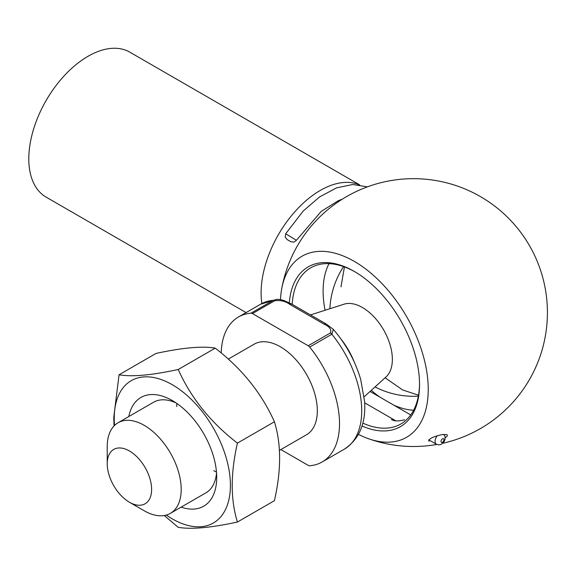 <?xml version="1.0" encoding="UTF-8"?>
<svg xmlns="http://www.w3.org/2000/svg" width="576" height="576" viewBox="0 0 576 576"><rect width="100%" height="100%" fill="white"/><g stroke="black" fill="none" stroke-linecap="round" stroke-linejoin="round"><path stroke-width="0.86" d="M280.858 449.568L308.21 465.358A4.183 2.419 -120 0 0 309.679 465.761A83.7 48.326 -120 0 0 322.186 461.952A83.7 48.326 -120 0 0 309.679 347.062A4.183 2.419 -120 0 0 308.21 345.766L330.408 332.95C331.675 329.558 329.609 326.657 324.223 324.252L289.714 304.33C285.552 301.219 280.534 300.031 274.651 300.758L252.454 313.574A4.183 2.419 -120 0 0 250.985 313.178A83.7 48.326 -120 0 0 238.486 316.98A83.7 48.326 -120 0 0 221.184 352.958M330.408 332.95A4.183 2.419 60 0 1 331.87 334.246A83.7 48.326 -120 0 1 344.376 449.143C359.222 439.265 365.976 423.446 364.63 401.674L360.706 379.469C355.241 360.95 346.111 344.254 333.317 329.371L331.87 334.246L309.679 347.062M151.61 489.413A31.385 18.122 -120 0 0 129.413 450.972A31.385 18.122 -120 0 0 107.222 463.788A31.385 18.122 -120 0 0 129.413 502.229A31.385 18.122 -120 0 0 151.61 489.413M129.413 502.229L144.209 510.768A52.315 30.204 -120 0 0 170.366 513.36A52.315 30.204 -120 0 0 181.202 489.413A52.315 30.204 -120 0 0 158.364 436.766A52.315 30.204 -120 0 0 118.051 422.755A52.315 30.204 -120 0 0 107.222 446.702L107.222 463.788M279.468 450.374L306.49 434.772A52.315 30.204 -120 0 0 317.326 410.825A52.315 30.204 -120 0 0 294.487 358.178A52.315 30.204 -120 0 0 254.174 344.167L228.305 359.1M252.454 313.574L308.21 345.766M364.205 396.778L386.064 376.906A42.314 24.43 -120 0 0 392.357 359.345A42.314 24.43 -120 0 0 375.588 318.629A42.314 24.43 -120 0 0 344.081 304.186L310.802 314.82M250.985 313.178L273.182 300.362L276.588 299.434M324.223 324.252A4.183 2.419 -60 0 1 326.311 324.05L291.802 304.121L284.069 300.571C280.541 299.542 278.05 299.16 276.588 299.426L260.676 304.171L238.486 316.98M289.714 304.33A4.183 2.419 -60 0 1 291.802 304.121M246.096 312.588L46.138 197.136A83.7 48.326 -60 0 1 28.8 158.825A83.7 48.326 -60 0 1 65.333 74.592A83.7 48.326 -60 0 1 129.83 52.164L359.669 184.86M261.871 303.509A83.7 48.326 -60 0 1 261.101 292.939A83.7 48.326 -60 0 1 295.762 210.722A83.7 48.326 -60 0 1 359.15 184.788M445.19 437.652C447.242 436.493 447.854 435.499 447.026 434.678L442.49 434.534C433.541 436.45 428.954 438.617 428.746 441.036L429.106 441.194M358.466 434.376A104.544 60.358 -120 0 0 367.819 438.473A104.544 60.358 -120 0 0 428.098 384.12A104.544 60.358 -120 0 0 358.819 264.154A104.544 60.358 -120 0 0 281.628 289.238A104.544 60.358 -120 0 0 280.49 299.671M289.332 302.774A92.239 53.251 60 0 1 354.312 271.44A92.239 53.251 60 0 1 419.537 384.408A92.239 53.251 60 0 1 361.994 425.981M355.061 271.879A90.144 52.049 -120 0 0 310.723 267.833A90.144 52.049 -120 0 0 292.19 304.344M362.815 423.115A90.144 52.049 -120 0 0 400.867 423.972A90.144 52.049 -120 0 0 419.53 383.551M413.64 410.22A90.144 52.049 60 0 1 393.624 405.05M380.11 397.253A90.144 52.049 60 0 1 371.29 390.341M325.051 310.262A90.144 52.049 60 0 1 329.018 263.642M391.392 419.472C394.33 421.315 398.722 421.394 404.568 419.724M237.427 522.036L274.414 500.681C281.347 470.383 281.347 444.082 274.414 421.769C261.677 393.286 241.949 368.741 215.23 348.142C202.493 345.895 182.765 347.652 156.046 353.426L119.059 374.782C131.796 377.035 151.524 375.271 178.243 369.497C190.98 397.98 210.708 422.525 237.427 443.124C230.494 473.422 230.494 499.723 237.427 522.036C210.809 527.803 191.081 529.56 178.243 527.321L164.254 515.527M114.055 425.909L113.767 417.29L119.059 374.782M215.23 348.142L178.243 369.497M274.414 421.769L237.427 443.124M128.815 416.542A62.777 36.245 60 0 1 172.325 400.572A62.777 36.245 60 0 1 216.713 477.454A62.777 36.245 60 0 1 181.13 507.146M114.545 425.412A82.152 47.426 60 0 1 114.235 418.291A82.152 47.426 60 0 1 174.334 385.949A82.152 47.426 60 0 1 230.27 489.917A82.152 47.426 60 0 1 166.306 515.066M216.475 472.082A52.315 30.204 60 0 1 213.754 470.621M176.76 406.555A52.315 30.204 60 0 1 176.861 403.459M170.366 513.36L205.877 492.862A52.315 30.204 -120 0 0 216.54 472.889M176.191 402.998A52.315 30.204 -120 0 0 153.562 402.25L118.051 422.755M287.186 239.616L285.199 237.017L285.689 233.777L296.431 240.271L321.149 211.471L338.155 200.765L342.331 199.145M287.921 240.041C285.185 238.464 295.207 244.253 287.921 240.041M274.651 300.758A4.183 2.419 -120 0 0 273.182 300.362A83.7 48.326 -120 0 0 260.676 304.171M354.226 361.973A52.315 30.204 -120 0 0 341.093 339.221M443.887 434.369L445.039 436.608L445.046 439.344L444.218 441.482L441.223 444.355L438.898 444.902L436.392 444.247A6.278 3.622 -60 0 1 437.191 435.802M442.49 438.811A2.095 1.21 120 0 0 441.209 442.109A2.095 1.21 120 0 0 443.772 440.633A2.095 1.21 120 0 0 442.49 438.811M344.376 449.143L322.186 461.952M343.562 266.602A83.7 83.7 0 0 0 329.89 308.722M375.041 386.928A83.7 83.7 0 0 0 418.356 396.144M333.331 329.378L326.311 324.05M340.985 286.891L344.441 266.918M418.514 395.23L402.617 389.938L385.099 377.784M442.814 443.254A133.92 133.92 0 0 0 536.386 259.358A133.92 133.92 0 0 0 281.628 289.267M367.805 438.466A133.92 133.92 0 0 0 436.81 444.456M410.738 414.936L370.066 391.45M436.392 444.247L428.746 439.826M395.834 420.826L364.694 402.847M285.689 233.777L303.134 211.111L319.514 196.97L336.6 187.855L352.735 184.5L367.373 186.862M296.431 240.271L293.897 242.129L290.729 241.668"/></g></svg>
